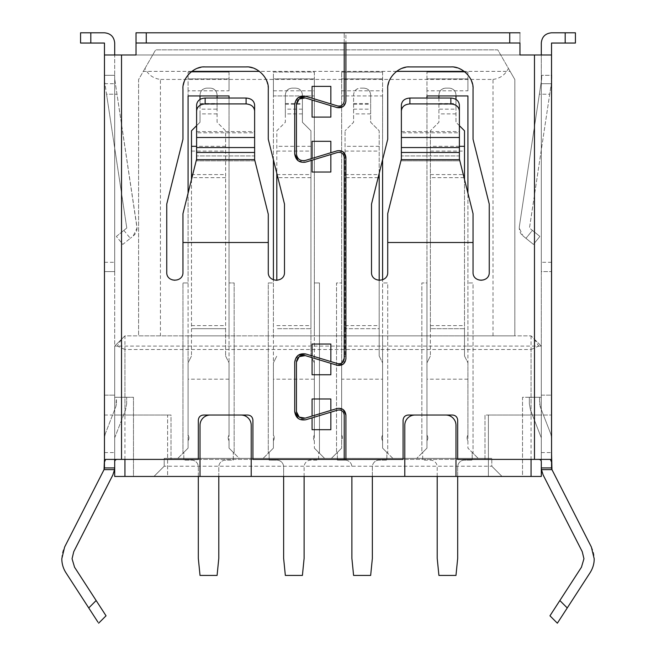 <?xml version="1.0" encoding="UTF-8"?>
<svg xmlns="http://www.w3.org/2000/svg" width="656" height="656" viewBox="0 0 656 656"><rect width="100%" height="100%" fill="white"/><g stroke="black" fill="none" stroke-linecap="round" stroke-linejoin="round"><path stroke-width="0.49" stroke-dasharray="3.28 2.46" d="M218.792 476.453L218.792 466.949A6.822 6.822 0 0 1 225.615 460.118L233.298 460.118L233.298 452.394L229.034 448.13L229.034 440.766L229.034 448.13L233.298 452.394L229.034 448.13L229.034 335.847L273.396 335.847L273.396 448.13L273.396 282.949L268.279 282.949L268.279 453.247L269.132 452.394L269.132 460.118L276.807 460.118A6.822 6.822 0 0 1 283.63 466.949L283.63 558.363L285.344 575.427L302.408 575.427L304.113 558.363L304.113 466.949A6.822 6.822 0 0 1 310.936 460.118L318.611 460.118L318.611 452.394L314.347 448.13L314.347 78.876L314.347 335.847L273.396 335.847L273.396 279.833L273.396 282.949L268.279 282.949L268.279 453.247L263.154 458.364L491.811 458.364L164.189 458.364L164.189 466.219L153.947 476.453L502.045 476.453L153.947 476.453L164.189 466.219L491.811 466.219L491.811 458.364L491.811 466.219L502.045 476.453L491.811 466.219M304.113 476.453L304.113 466.949A6.822 6.822 0 0 1 310.936 460.118L318.611 460.118L318.611 452.394L314.347 448.13L314.347 335.847L341.653 335.847L341.653 448.13L341.653 72.045L341.653 335.847L382.604 335.847L382.604 379.193L341.653 379.193M314.347 72.045L314.347 78.876L314.347 72.045L273.396 72.045L273.396 78.876L273.396 72.045L314.347 72.045M273.396 159.711L273.396 78.876L273.396 95.932L314.347 95.932L273.396 95.932L273.396 159.711M164.189 466.219L164.189 458.364L239.268 458.364L229.034 448.13L229.034 98.031L229.034 335.847L188.075 335.847L188.075 193.2L188.075 282.949L182.958 282.949L182.958 453.247L177.842 458.364L263.154 458.364L273.396 448.13L269.132 452.394L273.396 448.13L273.396 440.766A5.117 5.117 0 0 0 274.249 437.937A5.117 5.117 0 0 1 273.396 440.766L273.396 448.13L269.132 452.394L269.132 460.118L276.807 460.118A6.822 6.822 0 0 1 283.63 466.949L283.63 476.453M229.034 90.815L229.034 78.876L229.034 90.815L188.075 90.815L188.075 95.932L188.075 72.045L188.075 90.815M229.034 72.045L229.034 78.876L229.034 72.045L188.075 72.045L229.034 72.045M191.782 71.365L143.303 71.365L138.596 79.556L138.596 335.847L188.075 335.847L188.075 448.13L188.075 282.949L182.958 282.949L182.958 453.247L183.811 452.394L183.811 460.118L191.486 460.118A6.822 6.822 0 0 1 198.317 466.949L198.317 558.363L200.023 575.427L217.087 575.427L218.792 558.363L218.792 466.949A6.822 6.822 0 0 1 225.615 460.118L233.298 460.118L233.298 452.394L234.151 453.247L234.151 282.949L229.034 282.949L234.151 282.949L234.151 453.247L239.268 458.364M416.732 458.364L478.158 458.364L467.925 448.13L472.189 452.394L467.925 448.13L467.925 193.159L467.925 335.847L426.966 335.847L426.966 98.031L426.966 282.949L421.849 282.949L421.849 453.247L416.732 458.364L426.966 448.13L426.966 282.949L421.849 282.949L421.849 453.247L426.966 448.13L422.702 452.394L422.702 460.118L430.385 460.118A6.822 6.822 0 0 1 437.208 466.949L437.208 558.363L438.913 575.427L455.977 575.427L457.683 558.363L457.683 466.949A6.822 6.822 0 0 1 464.505 460.118L472.189 460.118L472.189 452.394L467.925 448.13L467.925 335.847L514.845 335.847L514.845 79.556L510.138 71.365L464.218 71.365M467.925 90.815L467.925 78.876L467.925 90.815L426.966 90.815L426.966 95.932L426.966 72.045L426.966 90.815M467.925 72.045L467.925 78.876L467.925 72.045L426.966 72.045L467.925 72.045M372.362 476.453L372.362 466.949A6.822 6.822 0 0 1 379.193 460.118L386.868 460.118L386.868 452.394L382.604 448.13L382.604 440.766L382.604 448.13L386.868 452.394L382.604 448.13L382.604 279.833L382.604 335.847L426.966 335.847L426.966 440.766A5.117 5.117 0 0 0 427.819 437.937A5.117 5.117 0 0 1 426.966 440.766L426.966 448.13L422.702 452.394L422.702 460.118L430.385 460.118A6.822 6.822 0 0 1 437.208 466.949L437.208 476.453M331.411 458.364L341.653 448.13L336.528 453.247L336.528 282.949L341.653 282.949L336.528 282.949L336.528 453.247L331.411 458.364L392.837 458.364L382.604 448.13L382.604 379.193M382.604 95.932L382.604 159.711L382.604 78.876L382.604 95.932L341.653 95.932L382.604 95.932M382.604 72.045L382.604 78.876L382.604 72.045L341.653 72.045L382.604 72.045M124.943 459.389L124.943 335.847L114.702 346.089L124.943 335.847L531.057 335.847L541.298 346.089L541.298 415.027L488.4 415.027L488.4 476.453L167.6 476.453L167.6 415.027L114.702 415.027L114.702 54.981L121.532 54.981L104.468 54.981L114.702 54.981L114.702 43.042C114.087 36.826 110.675 33.415 104.468 32.8L80.573 32.8L80.573 43.042L104.468 43.042L104.468 415.027L171.011 415.027L171.011 459.389L484.989 459.389L484.989 415.027L551.532 415.027L551.532 395.142L541.298 395.142L541.298 437.814L541.298 409.557L550.835 434.1L551.532 437.814L551.532 395.142L541.298 395.142L541.298 397.282L522.529 397.282L522.529 476.453L541.298 476.453L541.298 397.282L522.529 397.282L522.529 476.453L541.298 476.453L541.298 346.089L114.702 346.089L114.702 459.389L114.702 346.089L117.309 346.089L121.532 339.267L124.943 335.847L531.057 335.847L534.468 339.267L538.691 346.089L541.298 346.089L534.468 339.267M541.298 467.261L541.298 397.282L541.298 409.557L550.835 434.1L551.532 437.814M124.943 415.027L124.943 349.5L531.057 349.5L531.057 415.027L541.298 415.027L541.298 54.981L551.532 54.981L519.962 54.981L519.962 43.001L136.03 43.001L136.03 54.981L114.702 54.981L114.702 461.996L114.702 459.389L104.468 459.389L104.468 415.027L114.702 415.027L114.702 476.453L167.6 476.453L167.6 415.027L114.702 415.027L171.011 415.027L171.011 459.389L484.989 459.389L484.989 415.027L534.468 415.027L534.468 54.981L541.298 54.981L541.298 461.996M531.057 415.027L488.4 415.027L488.4 476.453L541.298 476.453M114.702 476.453L114.702 397.282L133.471 397.282L133.471 476.453L114.702 476.453L133.471 476.453L133.471 397.282L114.702 397.282L114.702 459.389L104.468 459.389M200.023 476.453L200.023 425.26A10.242 10.242 0 0 1 210.256 415.027L240.973 415.027A10.242 10.242 0 0 1 251.215 425.26L251.215 476.453M404.785 476.453L404.785 425.26A10.242 10.242 0 0 1 415.027 415.027L445.736 415.027A10.242 10.242 0 0 1 455.977 425.26L455.977 476.453M445.736 415.027L415.027 415.027M240.973 415.027L210.256 415.027M531.057 349.5L538.691 346.089M124.943 349.5L117.309 346.089M114.702 346.089L121.532 339.267M324.589 458.364L314.347 448.13L324.589 458.364L263.154 458.364M145.017 68.38L138.596 79.556L138.596 335.847L514.845 335.847L514.845 79.556L497.781 49.864L155.652 49.864L145.017 68.38C148.223 74.833 153.365 78.515 160.433 79.417L160.433 335.847M493.009 335.847L493.009 79.417L160.433 79.417M177.842 458.364L188.075 448.13L183.811 452.394L188.075 448.13L188.075 440.766A5.117 5.117 0 0 0 188.928 437.937A5.117 5.117 0 0 1 188.075 440.766L188.075 448.13L183.811 452.394L183.811 460.118L191.486 460.118A6.822 6.822 0 0 1 198.317 466.949L198.317 476.453M478.158 458.364L473.042 453.247L473.042 282.949L467.925 282.949L473.042 282.949L473.042 453.247L472.189 452.394L472.189 460.118L464.505 460.118A6.822 6.822 0 0 0 457.683 466.949L457.683 476.453M392.837 458.364L387.721 453.247L387.721 282.949L382.604 282.949L387.721 282.949L387.721 453.247L386.868 452.394L386.868 460.118L379.193 460.118A6.822 6.822 0 0 0 372.362 466.949L372.362 558.363L370.656 575.427L353.592 575.427L351.887 558.363L351.887 476.453M314.347 379.193L273.396 379.193M467.925 379.193L426.966 379.193M229.034 379.193L188.075 379.193M396.552 71.365L259.448 71.365M493.009 79.417C500.077 78.515 505.218 74.833 508.425 68.38M229.034 95.932L188.075 95.932M510.138 71.365L497.781 49.864L155.652 49.864L143.303 71.365M467.925 95.932L426.966 95.932M319.464 453.247L319.464 282.949L314.347 282.949L319.464 282.949L319.464 453.247M273.396 435.108A5.117 5.117 0 0 1 274.249 437.937A5.117 5.117 0 0 0 273.396 435.108L273.396 362.858L276.807 356.036L273.396 362.858L273.396 435.108M302.408 113.898L285.344 113.898L285.344 94.956C285.729 90.708 288.009 88.437 292.166 88.134L295.577 88.134C299.735 88.429 302.014 90.708 302.408 94.956L302.408 122.262L310.936 130.79L310.936 328.681L276.807 328.681L310.936 328.681L310.936 356.036L314.347 362.858L310.936 356.036L310.936 130.79L302.408 122.262L302.408 94.956C302.006 90.815 299.726 88.535 295.577 88.134L292.166 88.134C288.025 88.535 285.745 90.807 285.344 94.956L285.344 122.262L276.807 130.79L276.807 173.364M314.347 440.766A5.117 5.117 0 0 1 314.347 435.108L314.347 362.858L314.347 435.108A5.117 5.117 0 0 0 314.347 440.766M276.807 280.391L276.807 130.79L285.344 122.262L285.344 113.898M341.653 435.108A5.117 5.117 0 0 1 341.653 440.766L341.653 448.13L341.653 440.766A5.117 5.117 0 0 0 341.653 435.108L341.653 362.858L345.064 356.036L341.653 362.858L341.653 435.108M363.834 88.134L360.423 88.134C356.265 88.437 353.986 90.708 353.592 94.956L353.592 122.262L345.064 130.79L353.592 122.262L353.592 94.956C354.002 90.807 356.274 88.535 360.423 88.134L363.834 88.134C367.991 88.429 370.263 90.708 370.656 94.956C370.255 90.815 367.983 88.535 363.834 88.134M379.193 280.391L379.193 328.681L345.064 328.681L345.064 130.79L345.064 328.681L379.193 328.681L379.193 356.036L379.193 130.79L370.656 122.262L370.656 94.956L370.656 109.142L353.592 109.142M379.193 173.364L379.193 130.79L370.656 122.262L370.656 109.142M345.064 460.118A6.822 6.822 0 0 1 351.887 466.949A6.822 6.822 0 0 0 345.064 460.118L337.381 460.118L345.064 460.118M337.381 460.118L337.381 452.394L341.653 448.13L337.381 452.394L337.381 460.118M345.064 328.681L345.064 356.036L345.064 328.681M379.193 356.036L382.604 362.858L382.604 435.108L382.604 362.858L379.193 356.036M382.604 440.766A5.117 5.117 0 0 1 382.604 435.108A5.117 5.117 -90 0 0 382.604 440.766M188.075 435.108A5.117 5.117 0 0 1 188.928 437.937A5.117 5.117 0 0 0 188.075 435.108L188.075 362.858L191.486 356.036L188.075 362.858L188.075 435.108M191.486 179.547L191.486 328.681L225.615 328.681L225.615 356.036L225.615 130.79L217.087 122.262L217.087 94.956C216.693 90.708 214.414 88.429 210.256 88.134L206.845 88.134C202.688 88.437 200.416 90.708 200.023 94.956L200.023 95.932M217.087 95.932L217.087 94.956C216.685 90.815 214.405 88.535 210.256 88.134L206.845 88.134C202.704 88.535 200.433 90.807 200.023 94.956L200.023 104.279L217.087 104.279M200.023 99.433L200.023 122.262L196.611 125.673M217.087 98.031L217.087 109.142L200.023 109.142M217.087 113.898L200.023 113.898L200.023 122.262L191.486 130.79L191.486 356.036L191.486 328.681L225.615 328.681L225.615 130.79L217.087 122.262L217.087 109.142M200.023 113.898L200.023 104.279M225.615 356.036L229.034 362.858L229.034 435.108L229.034 362.858L225.615 356.036M229.034 440.766A5.117 5.117 -90 0 1 229.034 435.108A5.117 5.117 -90 0 0 229.034 440.766M426.966 435.108A5.117 5.117 0 0 1 427.819 437.937A5.117 5.117 0 0 0 426.966 435.108L426.966 362.858L430.385 356.036L426.966 362.858L426.966 435.108M459.389 125.673L455.977 122.262L455.977 94.956C455.584 90.708 453.312 88.429 449.155 88.134L445.736 88.134C441.578 88.437 439.307 90.708 438.913 94.956L438.913 95.932M455.977 95.932L455.977 94.956C455.576 90.815 453.296 88.535 449.155 88.134L445.736 88.134C441.595 88.535 439.323 90.807 438.913 94.956L438.913 104.279L455.977 104.279M438.913 98.031L438.913 122.262L430.385 130.79L438.913 122.262L438.913 104.279M455.977 99.433L455.977 109.142L438.913 109.142M464.505 179.506L464.505 328.681L430.385 328.681L430.385 130.79L430.385 328.681L464.505 328.681L464.505 356.036L464.505 130.79L455.977 122.262L455.977 109.142M430.385 328.681L430.385 356.036L430.385 328.681M464.505 356.036L467.925 362.858L467.925 435.108L467.925 362.858L464.505 356.036M467.925 440.766A5.117 5.117 0 0 1 467.925 435.108A5.117 5.117 0 0 0 467.925 440.766M344.211 101.057L344.211 32.8L344.211 43.001L519.962 43.001L519.962 32.8L519.962 43.042L136.03 43.001L136.03 32.8L136.03 54.981L121.532 54.981L121.532 459.389L105.608 459.389M104.468 75.317L114.702 75.317L114.702 271.6L114.702 75.317L104.468 75.317L104.468 262.293L104.468 75.317L104.468 80.434L104.468 75.317L114.693 75.317L114.702 78.9L114.693 75.317L104.468 75.317M551.532 82.246L529.482 228.009L532.41 230.379L525.964 238.333L532.41 230.379L539.888 236.431L533.443 244.393L523.045 235.963C520.675 234.143 519.413 231.494 519.249 228.009L519.363 226.476L519.249 228.009L523.045 235.963L533.443 244.393L539.888 236.431L529.482 228.009L549.72 94.226L539.363 94.226L519.363 226.476L541.684 78.9L541.684 75.317L541.684 78.9L539.363 94.226L549.72 94.226L551.811 80.434L551.811 75.317L541.298 75.317L541.298 83.689L541.298 75.317L551.532 75.317L551.532 82.992M133.225 235.963C135.62 234.061 136.883 231.404 137.022 228.009L114.702 78.9L136.907 226.476L137.022 228.009L133.225 235.963L130.306 238.333L133.225 235.963M582.249 551.68L583.947 558.748L581.446 567.219L559.847 600.543L567.251 607.94L590.039 572.778C592.77 568.555 594.156 563.881 594.188 558.748C594.156 554.451 593.213 550.54 591.368 547.03L551.958 469.63L541.462 469.63L543.16 475.01L582.249 551.68M268.279 242.515L268.279 214.217L254.626 159.646L196.456 159.687L196.611 105.017L196.611 159.072L182.958 213.676L182.958 272.297A8.102 8.102 0 0 1 174.857 280.399A8.102 8.102 0 0 1 166.747 272.297L166.747 204.082L182.958 139.236L182.958 89.036A22.107 22.107 0 0 1 205.066 66.928L246.164 66.928A22.107 22.107 0 0 1 268.279 89.036L268.279 139.236L284.491 204.082L284.491 272.297A8.102 8.102 0 0 1 276.381 280.399A8.102 8.102 0 0 1 268.279 272.297L268.279 242.515L182.958 242.515L182.958 272.297A8.102 8.102 0 0 1 174.857 280.399A8.102 8.102 0 0 1 166.747 272.297L166.747 204.082L166.747 272.297C166.263 282.744 183.442 282.744 182.958 272.297L182.958 242.515M254.626 132.807L254.626 105.017L254.626 132.807L196.611 132.807M473.042 242.515L473.042 213.635L459.553 159.687L401.21 159.687L401.374 105.017L401.374 159.031L387.721 213.635L387.721 272.297A8.102 8.102 0 0 1 379.619 280.399A8.102 8.102 0 0 1 371.509 272.297L371.509 204.082L387.721 139.236L387.721 89.036A22.107 22.107 0 0 1 409.836 66.928L450.926 66.928A22.107 22.107 0 0 1 473.042 89.036L473.042 139.236L489.253 204.082L489.253 272.297A8.102 8.102 0 0 1 481.143 280.399A8.102 8.102 0 0 1 473.042 272.297L473.042 242.515L387.721 242.515L387.721 272.297A8.102 8.102 0 0 1 379.619 280.399A8.102 8.102 0 0 1 371.509 272.297L371.509 204.082L371.509 272.297C371.025 282.744 388.213 282.744 387.721 272.297L387.721 242.515M459.389 132.807L459.389 105.017L459.389 132.807L401.374 132.807M387.721 139.236L371.509 204.082L387.721 139.236L387.721 89.036A22.107 22.107 0 0 1 409.836 66.928L450.926 66.928A22.107 22.107 0 0 1 473.042 89.036L473.042 139.236L489.253 204.082L489.253 272.297A8.102 8.102 0 0 1 481.143 280.399A8.102 8.102 0 0 1 473.042 272.297L473.042 242.572L473.042 272.297C472.55 282.744 489.737 282.744 489.253 272.297L489.253 204.082L473.042 139.236L473.042 89.036C471.713 75.62 464.35 68.249 450.926 66.928L409.836 66.928C396.413 68.249 389.049 75.62 387.721 89.036L387.721 139.236M401.21 159.687L387.721 213.635L401.374 159.031L401.374 105.017C401.915 100.803 404.76 98.474 409.902 98.031L409.902 103.919C404.727 104.337 401.882 106.666 401.374 110.905M401.374 152.471L459.389 152.471L459.389 159.031L473.042 213.635L473.042 242.572L387.721 242.572L473.042 242.572L473.042 213.635L459.848 160.851L400.914 160.851L459.848 160.851L459.553 159.687M182.958 139.236L166.747 204.082L182.958 139.236L182.958 89.036C181.991 78.064 194.11 65.961 205.066 66.928L246.164 66.928C257.144 65.961 269.247 78.08 268.279 89.036L268.279 139.236L284.491 204.082L284.491 272.297C284.934 282.752 267.828 282.744 268.279 272.297L268.279 242.572L268.279 272.297C267.787 282.744 284.975 282.744 284.491 272.297L284.491 204.082L268.279 139.236L268.279 89.036C266.951 75.62 259.579 68.249 246.164 66.928L205.066 66.928C191.65 68.249 184.279 75.62 182.958 89.036L182.958 139.236M196.456 159.687L182.958 213.676L196.611 159.072L196.611 105.017C197.153 100.803 199.99 98.474 205.139 98.031L205.139 103.919C199.965 104.337 197.12 106.666 196.611 110.905M268.279 214.217L268.279 242.572L182.958 242.572L268.279 242.572L268.279 214.217L254.938 160.851L196.169 160.851L254.938 160.851L254.626 159.613L268.279 214.217M541.298 54.981L551.532 54.981L551.532 43.042L575.419 43.042L575.419 32.8L551.532 32.8C545.325 33.415 541.905 36.826 541.298 43.042L541.298 54.981L136.03 54.981L136.03 43.066L519.962 43.066L519.962 54.981L519.962 43.066L136.03 43.066L136.03 32.8L519.962 32.8L136.03 32.8L345.917 32.8L345.917 43.001M551.532 75.317L551.532 271.6L541.298 271.6L541.298 83.689L541.298 271.6L551.532 271.6M196.611 152.471L254.626 152.471L254.626 159.646M104.468 271.6L104.468 262.293L104.468 271.6L114.702 271.6L104.468 271.6M104.468 395.142L104.468 437.814L104.468 395.142L114.702 395.142L104.468 395.142M114.702 467.261L114.702 464.776M114.702 397.282L114.702 437.814L114.702 397.282M541.298 452.566L551.532 452.566L551.532 415.027L534.468 415.027L534.468 54.981L534.468 459.389L457.683 459.389L457.683 420.143C457.38 417.036 455.674 415.33 452.566 415.027L408.196 415.027C405.096 415.33 403.383 417.036 403.079 420.143L403.079 459.389L252.921 459.389L252.921 420.143C252.609 417.036 250.904 415.33 247.804 415.027L203.434 415.027C200.326 415.33 198.62 417.036 198.317 420.143L198.317 459.389L121.532 459.389M551.532 262.293L541.298 262.293L551.532 262.293L551.532 83.689L541.298 83.689L551.532 83.689M459.389 155.939L459.389 159.031L459.389 155.939L401.374 155.939L459.389 155.939M459.389 152.471L459.389 105.017C458.872 100.778 456.035 98.449 450.861 98.031L409.902 98.031M254.626 155.939L254.626 159.613L254.626 155.939L196.611 155.939L254.626 155.939M254.626 152.471L254.626 105.017C254.085 100.803 251.24 98.474 246.09 98.031L205.139 98.031M104.468 80.434L106.551 94.226L116.907 94.226L106.551 94.226L126.78 228.009L104.468 80.434M105.165 434.1L115.948 406.359L105.165 434.1L104.468 437.814L105.165 434.1M92.193 613.262L65.961 572.778C63.337 568.965 61.951 564.283 61.812 558.748C61.902 554.246 62.837 550.335 64.632 547.03L104.042 469.63L114.538 469.63L114.595 469.155M114.702 54.981L104.468 54.981M550.392 459.389L534.468 459.389M551.532 459.389L541.298 459.389L551.532 459.389M541.405 469.155L541.462 469.63M106.042 615.804L74.554 567.219L72.053 558.748L73.751 551.68L112.84 475.01L114.538 469.63M459.389 110.905C458.88 106.666 456.035 104.337 450.861 103.919L409.902 103.919M401.374 137.498L459.389 137.498M254.626 110.905C254.118 106.666 251.273 104.337 246.09 103.919L205.139 103.919M196.611 137.498L254.626 137.498M126.78 228.009L123.861 230.379L126.78 228.009M116.383 236.431L123.861 230.379L116.383 236.431L122.82 244.393L130.306 238.333L122.82 244.393L116.383 236.431M344.211 43.001L136.03 43.001M540.052 406.359L541.298 409.557L539.593 403.891L539.593 397.282L529.351 397.282L529.351 403.891L530.507 410.074L541.298 437.814L530.507 410.074L529.351 403.891L529.351 397.282L539.593 397.282L540.052 406.359M126.649 403.891L126.649 397.282L126.649 403.891L125.485 410.074L126.649 403.891M114.702 437.814L125.485 410.074L114.702 437.814M116.407 403.891L115.948 406.359L116.407 397.282L126.649 397.282L116.407 397.282L116.407 403.891M96.834 620.42L95.612 618.534M94.439 616.73L92.783 614.172M330.845 412.173L330.845 429.688L312.076 429.688L312.076 417.856M337.61 410.123L305.729 419.783L298.16 418.454M344.211 459.389L344.211 415.027M337.61 105.952L305.729 96.301M330.845 103.91L330.845 86.387L312.076 86.387L312.076 98.22M298.193 97.605L294.724 104.468L294.724 153.955M298.16 160.794L305.729 162.114L337.61 152.463M330.845 154.513L330.845 172.028L312.076 172.028L312.076 160.195M344.211 358.717L344.211 157.366M337.61 363.613L305.729 353.961M330.845 361.571L330.845 344.047L312.076 344.047L312.076 355.888M298.193 355.265L294.724 362.128L294.724 411.615M519.962 32.8L344.211 32.825M550.794 614.516L551.778 612.991M552.959 611.171L553.959 609.629M555.747 606.866L556.518 605.677M557.362 623.2L558.305 621.74M312.076 416.076L312.076 398.979L330.845 398.979L330.845 410.394M343.17 409.557L337.11 408.491L305.237 418.143M296.43 411.615L296.43 362.128M337.11 365.244L305.237 355.593M330.845 363.35L330.845 374.765L312.076 374.765L312.076 357.668M343.145 364.203L345.917 358.717L345.917 157.366M343.17 151.897L337.11 150.831L305.237 160.482M330.845 152.733L330.845 141.311L312.076 141.311L312.076 158.416M296.43 153.955L296.43 104.468M337.11 107.584L305.237 97.933M330.845 105.69L330.845 117.104L312.076 117.104L312.076 100.007M343.154 106.543L345.917 101.057L345.917 32.825M345.917 459.389L345.917 415.027M551.54 617.386L549.958 615.804M196.611 131.577L254.626 131.577M401.374 131.577L459.389 131.577M531.057 335.847L531.057 459.389M341.653 90.815L382.604 90.815M382.604 78.876L341.653 78.876L382.604 78.876M467.925 78.876L426.966 78.876L467.925 78.876M229.034 78.876L188.075 78.876L229.034 78.876M273.396 90.815L314.347 90.815M314.347 78.876L273.396 78.876L314.347 78.876M285.344 103.533L302.408 103.533M310.936 177.669L277.882 177.669M276.807 325.597L310.936 325.597M310.936 146.313L276.807 146.313M302.408 109.142L285.344 109.142M276.807 151.069L310.936 151.069M276.807 174.586L310.936 174.586M285.344 104.279L302.408 104.279M353.592 104.279L370.656 104.279M353.592 103.533L370.656 103.533M370.656 113.898L353.592 113.898M379.193 146.313L345.064 146.313M378.11 177.669L345.064 177.669M345.064 151.069L379.193 151.069M345.064 174.586L379.193 174.586M345.064 325.597L379.193 325.597M200.023 103.533L217.087 103.533M225.615 146.313L196.611 146.313M225.615 177.669L191.962 177.669M191.486 151.069L225.615 151.069M191.486 174.586L225.615 174.586M191.486 325.597L225.615 325.597M438.913 103.533L455.977 103.533M455.977 113.898L438.913 113.898M459.389 146.313L430.385 146.313M464.046 177.669L430.385 177.669M430.385 151.069L464.505 151.069M430.385 174.586L464.505 174.586M430.385 325.597L464.505 325.597M90.815 32.8L90.815 43.042M146.272 32.8L146.272 43.001M509.728 43.001L509.728 32.8M565.185 43.042L565.185 32.8M401.374 147.559L459.389 147.559M196.611 147.559L254.626 147.559M104.468 83.689L114.702 83.689L104.468 83.689M104.468 262.293L114.702 262.293L104.468 262.293M104.468 452.566L114.702 452.566M450.861 103.919L450.861 98.031M246.09 103.919L246.09 98.031M123.861 230.379L130.306 238.333L123.861 230.379M88.749 607.94L96.153 600.543M519.962 54.981L136.03 54.981"/><path stroke-width="0.98" d="M273.396 279.833L273.396 159.711L273.396 279.833M229.034 95.932L229.034 98.031L229.034 95.932L188.075 95.932L188.075 193.2L188.075 95.932M467.925 95.932L467.925 193.159L467.925 95.932L426.966 95.932L426.966 98.031L426.966 95.932M382.604 159.711L382.604 279.833L382.604 159.711M114.702 476.453L114.702 459.389L114.702 476.453L541.298 476.453L541.298 461.996C541.372 460.036 540.093 459.167 537.461 459.389M541.298 476.453L541.462 469.63A17.064 17.064 0 0 1 541.307 467.925L541.298 467.261M445.736 415.027A10.242 10.242 0 0 1 455.977 425.26L455.977 476.453M415.027 415.027A10.242 10.242 0 0 0 404.785 425.26L404.785 476.453M240.973 415.027A10.242 10.242 0 0 1 251.215 425.26L251.215 476.453M210.256 415.027A10.242 10.242 0 0 0 200.023 425.26L200.023 476.453M464.218 71.365L396.552 71.365M259.448 71.365L191.782 71.365M283.63 476.453L283.63 558.363L285.344 575.427L302.408 575.427L304.113 558.363L304.113 476.453M276.807 173.364L276.807 280.391M379.193 173.364L379.193 177.669L378.11 177.669M379.193 280.391L379.193 177.669M351.887 476.453L351.887 558.363L353.592 575.427L370.656 575.427L372.362 558.363L372.362 476.453M200.023 95.932L200.023 99.433M217.087 95.932L217.087 98.031M196.611 125.673L191.486 130.79L191.486 179.547M198.317 476.453L198.317 558.363L200.023 575.427L217.087 575.427L218.792 558.363L218.792 476.453M438.913 95.932L438.913 98.031M455.977 95.932L455.977 99.433M459.389 125.673L464.505 130.79L464.505 177.669L464.046 177.669M437.208 476.453L437.208 558.363L438.913 575.427L455.977 575.427L457.683 558.363L457.683 476.453M464.505 179.506L464.505 177.669M541.298 54.981L541.298 43.042C541.905 36.826 545.325 33.415 551.532 32.8L575.419 32.8L575.419 43.042L551.532 43.042L551.532 437.814M345.917 43.001L345.917 101.057C345.138 106.141 342.202 108.314 337.11 107.584L330.845 105.69L330.845 117.104L312.076 117.104L312.076 100.007L305.237 97.933C300.145 97.203 297.209 99.384 296.43 104.468L296.43 153.955C297.209 159.039 300.145 161.212 305.237 160.482L312.076 158.416L312.076 141.311L330.845 141.311L330.845 152.733L337.11 150.831C342.202 150.101 345.138 152.282 345.917 157.366L345.917 358.717C345.138 363.801 342.202 365.982 337.11 365.244L330.845 363.35L330.845 374.765L312.076 374.765L312.076 357.668L305.237 355.593C300.145 354.863 297.209 357.044 296.43 362.128L296.43 411.615C297.209 416.699 300.145 418.872 305.237 418.143L312.076 416.076L312.076 398.979L330.845 398.979L330.845 410.394L337.11 408.491C342.202 407.761 345.138 409.943 345.917 415.027L345.917 459.389L403.079 459.389L403.079 420.143C403.407 417.052 405.113 415.346 408.196 415.027L452.566 415.027C455.658 415.355 457.363 417.06 457.683 420.143L457.683 459.389L534.468 459.389L534.468 54.981L519.962 54.981L551.532 54.981L551.565 467.925A6.822 6.822 0 0 0 551.958 469.63L541.462 469.63L543.16 475.01L582.249 551.68L583.947 558.748L581.446 567.219L549.958 615.804L557.362 623.2L590.039 572.778C592.868 568.268 594.254 563.594 594.188 558.748L591.368 547.03L551.958 469.63L551.532 452.566M254.626 137.498L254.626 105.017C254.118 100.778 251.273 98.449 246.09 98.031L205.139 98.031C199.965 98.449 197.12 100.778 196.611 105.017L196.611 137.498L254.626 137.498L254.626 152.471L196.611 152.471L196.611 159.072L182.958 213.676L182.958 272.297C183.401 282.752 166.304 282.744 166.747 272.297L166.747 204.082L182.958 139.236L182.958 89.036C181.991 78.064 194.11 65.961 205.066 66.928L246.164 66.928C257.144 65.961 269.247 78.08 268.279 89.036L268.279 139.236L284.491 204.082L284.491 272.297C284.934 282.752 267.828 282.744 268.279 272.297L268.279 242.515L182.958 242.515M196.611 137.498L196.611 152.471M459.389 137.498L459.389 105.017C458.88 100.778 456.035 98.449 450.861 98.031L409.902 98.031C404.727 98.449 401.882 100.778 401.374 105.017L401.374 137.498L459.389 137.498L459.389 152.471L401.374 152.471L401.374 159.031L387.721 213.635L387.721 272.297C388.172 282.752 371.066 282.744 371.509 272.297L371.509 204.082L387.721 139.236L387.721 89.036C386.753 78.064 398.873 65.961 409.836 66.928L450.926 66.928C461.906 65.961 474.009 78.08 473.042 89.036L473.042 139.236L489.253 204.082L489.253 272.297C489.696 282.752 472.591 282.744 473.042 272.297L473.042 242.515L387.721 242.515M401.374 137.498L401.374 152.471M121.532 459.389L121.532 54.981L136.03 54.981L104.468 54.981L104.468 461.996L105.608 459.389L198.317 459.389L198.317 420.143C198.637 417.052 200.351 415.346 203.434 415.027L247.804 415.027C250.887 415.355 252.601 417.06 252.921 420.143L252.921 459.389L344.211 459.389L344.211 415.027C343.629 411.214 341.423 409.582 337.61 410.123L330.845 412.173L330.845 429.688L312.076 429.688L312.076 417.856L305.729 419.783C299.366 420.693 295.7 417.97 294.724 411.615L294.724 362.128C295.7 355.773 299.366 353.051 305.729 353.961L312.076 355.888L312.076 344.047L330.845 344.047L330.845 361.571L337.61 363.613C341.423 364.162 343.629 362.53 344.211 358.717L344.211 157.366C343.629 153.553 341.423 151.921 337.61 152.463L330.845 154.513L330.845 172.028L312.076 172.028L312.076 160.195L305.729 162.114C299.366 163.032 295.7 160.31 294.724 153.955L294.724 104.468C295.7 98.113 299.366 95.391 305.729 96.301L312.076 98.22L312.076 86.387L330.845 86.387L330.845 103.91L337.61 105.952C341.423 106.502 343.629 104.87 344.211 101.057L344.211 43.001M104.468 459.389L104.042 469.63A6.822 6.822 0 0 0 104.435 467.925L104.468 461.996M114.702 54.981L114.702 43.042C114.087 36.826 110.675 33.415 104.468 32.8L80.573 32.8L80.573 43.042L104.468 43.042L104.468 54.981M114.702 464.776L114.685 467.925L104.435 467.925M551.532 271.6L551.532 262.293M551.532 83.689L551.532 75.317M114.685 467.925A17.064 17.064 0 0 1 114.538 469.63L114.702 467.261M88.749 607.94L96.153 600.543L74.554 567.219L72.053 558.748L73.751 551.68L112.84 475.01L114.538 469.63L104.042 469.63L64.632 547.03L61.812 558.748C61.844 563.832 63.23 568.506 65.961 572.778L97.949 622.142M118.539 459.389C115.907 459.159 114.628 460.028 114.702 461.996M534.468 459.389L550.392 459.389L551.532 461.996M136.03 43.001L146.272 43.001L146.272 32.8L136.03 32.8L136.03 54.981M519.962 54.981L519.962 43.066M97.637 621.667L96.834 620.42M95.612 618.534L94.439 616.73M92.635 613.942L92.193 613.262M96.153 600.543L106.042 615.804L98.638 623.2M104.46 617.386L106.042 615.804M268.279 242.515L268.279 214.217L254.626 159.646L254.626 152.471M312.076 417.856L330.845 412.173M344.211 415.027C343.629 411.205 341.432 409.574 337.61 410.123M344.211 459.389L345.917 459.389M146.272 43.001L519.962 43.001M337.61 105.952C341.432 106.502 343.629 104.87 344.211 101.057M312.076 98.22L330.845 103.91M305.729 96.301L298.193 97.605M294.724 153.955L298.16 160.794M312.076 160.195L330.845 154.513M344.211 157.366C343.629 153.545 341.432 151.913 337.61 152.463M337.61 363.613C341.432 364.17 343.629 362.53 344.211 358.717M312.076 355.888L330.845 361.571M305.729 353.961L298.193 355.265M294.724 411.615L298.16 418.454M459.389 152.471L459.389 159.031L473.042 213.635L473.042 242.515M146.272 32.8L519.962 32.8M549.958 615.804L550.794 614.516M551.778 612.991L552.713 611.556M553.959 609.629L555.747 606.866M556.518 605.677L557.518 604.135M557.633 603.963L559.847 600.543L567.251 607.94L563.34 613.975M558.305 621.74L560.29 618.682M560.413 618.501L563.242 614.131M312.076 416.076L330.845 410.394M296.43 411.615L299.193 417.093M299.218 417.118L305.237 418.143M305.237 355.593L299.193 356.651L296.43 362.128M312.076 357.668L330.845 363.35M337.11 365.244L343.145 364.203M345.917 157.366L343.17 151.897M312.076 158.416L330.845 152.733M296.43 153.955C297.201 159.039 300.136 161.22 305.237 160.482M305.237 97.933L299.193 98.982M299.161 99.007L296.43 104.468M312.076 100.007L330.845 105.69M337.11 107.584L343.154 106.543M345.917 415.027L343.17 409.557M254.626 110.905C254.085 106.69 251.24 104.361 246.09 103.919L205.139 103.919C199.965 104.337 197.12 106.666 196.611 110.905M459.389 110.905C458.847 106.69 456.002 104.361 450.861 103.919L409.902 103.919C404.727 104.337 401.89 106.666 401.374 110.905M531.057 459.389L531.057 476.453M124.943 459.389L124.943 476.453M277.882 177.669L276.807 177.669M196.611 146.313L191.486 146.313M191.962 177.669L191.486 177.669M464.505 146.313L459.389 146.313M90.815 32.8L90.815 43.042M565.185 43.042L565.185 32.8M254.626 159.646L196.456 159.687M459.553 159.687L401.21 159.687M509.728 32.8L509.728 43.001M254.626 147.559L196.611 147.559M459.389 147.559L401.374 147.559M205.139 103.919L205.139 98.031M246.09 98.031L246.09 103.919M409.902 103.919L409.902 98.031M450.861 98.031L450.861 103.919M551.565 467.925L541.307 467.925"/></g></svg>
